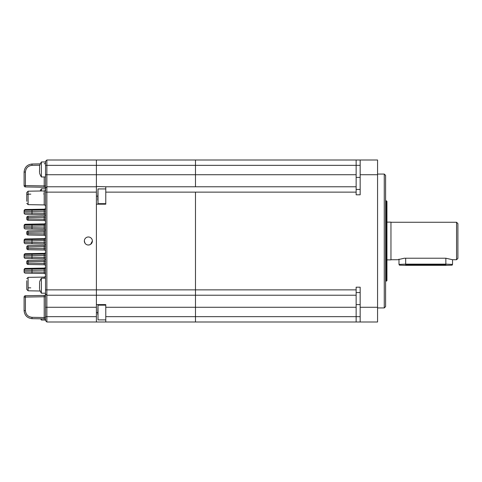 <?xml version="1.0" encoding="UTF-8"?>
<svg xmlns="http://www.w3.org/2000/svg" width="482" height="482" viewBox="0 0 482 482"><rect width="100%" height="100%" fill="white"/><g stroke="black" fill="none" stroke-linecap="round" stroke-linejoin="round"><path stroke-width="0.72" d="M45.525 188.113L46.862 186.775L46.862 289.869L96.4 289.869L96.4 295.225L46.862 295.225L46.862 322L45.525 320.663L45.525 161.337L46.862 160L46.862 186.775L96.4 186.775L96.4 289.869L96.4 204.181L105.775 204.181L105.775 186.775L195.475 186.775L195.475 174.725L195.475 186.775L356.144 186.775L356.144 192.131L195.475 192.131L195.475 295.225L195.475 289.869L356.144 289.869L356.144 295.225L195.475 295.225L195.475 322L195.475 316.65L356.144 316.65L356.144 322L46.862 322L96.4 322L96.4 295.225L96.4 304.6L105.775 304.6L105.775 322M45.525 161.337L46.862 160L195.475 160L195.475 165.35L195.475 160L377.569 160L377.569 322L360.162 322L360.162 287.194L356.144 287.194L356.144 289.869M377.569 174.725L360.162 174.725L360.162 194.806L356.144 194.806L356.144 192.131M360.162 322L356.144 322M356.144 295.225L356.144 307.275L195.475 307.275L195.475 295.225L46.862 295.225L46.862 289.869L45.525 289.869M356.144 160L356.144 165.35L195.475 165.35L195.475 174.725L356.144 174.725L356.144 186.775M384.262 174.056L385.6 175.394L385.6 306.606L384.262 307.944L384.262 174.056L377.569 174.056M356.144 307.275L356.144 316.65L360.162 316.65M360.162 165.35L356.144 165.35L356.144 174.725M356.144 189.45L360.162 189.45M360.162 174.725L360.162 160M360.162 292.55L356.144 292.55M105.775 307.275L195.475 307.275L195.475 316.65L105.775 316.65M96.4 186.775L96.4 160L96.4 186.474L105.775 186.775M45.525 165.35L195.475 165.35L195.475 174.725L45.525 174.725M105.775 192.131L195.475 192.131L195.475 289.869L96.4 289.869L96.4 295.225M44.205 278.198L44.205 277.078L28.095 277.361L28.095 290.797L26.775 289.453L26.775 280.729M84.35 241L85.025 243.229M88.369 245.019A4.019 4.019 0 0 1 84.886 238.994A4.019 4.019 0 0 1 91.845 238.994A4.019 4.019 0 0 1 88.369 245.019L89.899 244.711M90.598 244.338L92.381 241A4.019 4.019 0 0 1 86.356 244.476A4.019 4.019 0 0 1 86.356 237.524A4.019 4.019 0 0 1 92.381 241M45.525 293.887L46.862 295.225M26.775 284.488L26.775 282.566M26.775 194.577L26.775 192.547L26.775 194.577M26.775 201.271L26.775 192.547L28.095 191.203L28.095 204.639L44.205 204.922L44.205 190.926C44.495 191.203 44.934 190.758 45.525 189.589M26.775 199.434L26.775 197.512M45.525 270.107L24.1 270.432L24.1 271.818L45.525 272.143M25.407 269.095L25.413 268.426A1.338 1.338 0 0 0 24.1 269.763A1.338 1.338 0 0 1 25.413 268.426L44.205 268.094A1.338 1.338 0 0 0 45.525 266.757M24.1 256.418L24.1 255.032A1.338 1.338 0 0 1 25.413 253.695L44.205 253.369A1.338 1.338 0 0 0 45.525 252.032M25.413 253.695L25.407 254.363M45.525 240.651L24.1 240.976L24.1 242.362L45.525 242.693M25.407 239.638L25.413 238.97A1.338 1.338 0 0 0 24.1 240.307A1.338 1.338 0 0 1 25.413 238.97L44.205 238.638A1.338 1.338 0 0 0 45.525 237.301M45.525 225.919L24.1 226.251L24.1 227.637L45.525 227.962M24.281 225.582L24.1 225.582A1.338 1.338 0 0 1 25.413 224.238L44.205 223.913A1.338 1.338 0 0 0 45.525 222.576M25.413 224.238L25.407 224.913M24.1 212.237L24.1 210.851L24.1 212.237M24.281 210.851L24.1 210.851A1.338 1.338 0 0 1 25.413 209.513L44.205 209.188A1.338 1.338 0 0 0 45.525 207.844M25.413 209.513L25.407 210.182M39.789 165.212L31.993 165.35C28.016 165.826 25.823 168.055 25.413 172.044L25.413 185.594L44.205 185.919L44.205 187.257L25.413 186.932A1.338 1.338 0 0 1 24.1 185.594A1.338 1.338 0 0 0 25.413 186.932A1.338 1.338 0 0 1 24.1 185.594L24.1 172.044L24.1 185.594A1.338 1.338 0 0 0 25.413 186.932L44.205 187.257A1.338 1.338 0 0 1 45.525 188.601M45.525 185.919L44.205 185.919L44.205 187.257L25.413 186.932L25.413 185.594L24.1 185.594L24.1 172.044C24.588 167.26 27.221 164.585 31.993 164.013C27.221 164.585 24.588 167.26 24.1 172.044L25.413 172.044M31.993 165.35L31.993 164.013L40.325 163.862M44.205 163.796A1.338 1.338 0 0 0 45.525 162.458M25.413 210.182L44.205 209.857L25.413 210.182A1.338 1.338 0 0 0 24.1 211.52L24.1 212.905L24.1 211.52L31.993 211.405L31.993 213.02L45.525 213.237M25.413 214.243A1.338 1.338 0 0 1 24.1 212.905L31.993 213.02L31.993 214.357L25.413 214.243L44.205 214.574L31.993 214.357M45.525 211.194L44.205 211.194L44.205 214.574A1.338 1.338 0 0 1 45.525 215.912M45.525 208.513A1.338 1.338 0 0 1 44.205 209.857L44.205 211.194L31.993 211.405L31.993 210.068M45.525 223.244A1.338 1.338 0 0 1 44.205 224.582L25.413 224.913L44.205 224.582L44.205 229.299L25.413 228.974L44.205 229.299A1.338 1.338 0 0 1 45.525 230.637M25.413 228.974A1.338 1.338 0 0 1 24.1 227.637M25.413 224.913A1.338 1.338 0 0 0 24.1 226.251M45.525 237.969A1.338 1.338 0 0 1 44.205 239.313L25.413 239.638L44.205 239.313L44.205 244.031L25.413 243.699L44.205 244.031A1.338 1.338 0 0 1 45.525 245.368M25.413 243.699A1.338 1.338 0 0 1 24.1 242.362M25.413 239.638A1.338 1.338 0 0 0 24.1 240.976M25.413 254.363L44.205 254.038L25.413 254.363A1.338 1.338 0 0 0 24.1 255.707L24.1 257.093L24.1 255.707L31.993 255.593L31.993 257.207L45.525 257.418M25.413 258.43A1.338 1.338 0 0 1 24.1 257.093L31.993 257.207L31.993 258.545L25.413 258.43L44.205 258.756L31.993 258.545M45.525 255.376L44.205 255.376L44.205 258.756A1.338 1.338 0 0 1 45.525 260.093M45.525 252.701A1.338 1.338 0 0 1 44.205 254.038L44.205 255.376L31.993 255.593L31.993 254.249M45.525 267.426A1.338 1.338 0 0 1 44.205 268.763L25.413 269.095L44.205 268.763L44.205 273.487L25.413 273.155L44.205 273.487A1.338 1.338 0 0 1 45.525 274.824M25.413 273.155A1.338 1.338 0 0 1 24.1 271.818M25.413 269.095A1.338 1.338 0 0 0 24.1 270.432M45.525 320.211A1.338 1.338 0 0 0 44.205 318.873L31.993 318.662C27.221 318.084 24.588 315.409 24.1 310.625C24.588 315.409 27.221 318.084 31.993 318.662C27.221 318.084 24.588 315.409 24.1 310.625C24.588 315.409 27.221 318.084 31.993 318.662L44.205 318.873L31.993 318.662C27.221 318.084 24.588 315.409 24.1 310.625L24.1 297.075A1.338 1.338 0 0 1 25.413 295.737L44.205 295.412L25.413 295.737L25.413 310.625L24.1 310.625M45.525 294.068A1.338 1.338 0 0 1 44.205 295.412L44.205 296.749L25.413 297.075L25.413 310.625C25.823 314.613 28.016 316.843 31.993 317.319L44.205 317.536L44.205 296.749L45.525 296.749M25.413 297.075L24.1 297.075A1.338 1.338 0 0 1 25.413 295.737M45.525 317.536L44.205 317.536L44.205 318.873M45.525 266.805A1.338 1.338 0 0 1 44.205 268.143L44.217 268.763M26.974 269.064A1.338 1.338 0 0 1 28.095 268.426L44.205 268.143M28.095 268.426L28.083 269.046M45.525 252.074A1.338 1.338 0 0 1 44.205 253.418L44.217 254.038M28.083 254.321L28.095 253.695A1.338 1.338 0 0 0 26.974 254.339A1.338 1.338 0 0 1 28.095 253.695L44.205 253.418M45.525 237.349A1.338 1.338 0 0 1 44.205 238.686L44.217 239.307M28.083 239.59L28.095 238.97A1.338 1.338 0 0 0 26.974 239.608A1.338 1.338 0 0 1 28.095 238.97L44.205 238.686M45.525 222.624A1.338 1.338 0 0 1 44.205 223.961L44.217 224.582M28.083 224.865L28.095 224.238A1.338 1.338 0 0 0 26.974 224.883A1.338 1.338 0 0 1 28.095 224.238L44.205 223.961M45.525 207.893A1.338 1.338 0 0 1 44.205 209.23L44.217 209.857M28.083 210.134L28.095 209.513A1.338 1.338 0 0 0 26.974 210.158A1.338 1.338 0 0 1 28.095 209.513L44.205 209.23M45.525 263.395L44.205 263.395L44.205 261.449L45.525 261.449M45.525 266.076A1.338 1.338 0 0 0 44.205 264.732L28.095 264.455A1.338 1.338 0 0 1 26.775 263.118L26.775 261.732A1.338 1.338 0 0 1 28.095 260.388L28.095 264.455A1.338 1.338 0 0 1 26.775 263.118A1.338 1.338 0 0 0 28.095 264.455A1.338 1.338 0 0 1 26.775 263.118L26.775 261.732A1.338 1.338 0 0 1 28.095 260.388L44.205 260.111A1.338 1.338 0 0 0 45.344 259.43M45.525 248.67L44.205 248.67L44.205 246.718L45.525 246.718M26.775 248.387L26.775 247.001A1.338 1.338 0 0 1 28.095 245.663L28.095 249.724A1.338 1.338 0 0 1 26.775 248.387L44.205 248.67L44.205 250.007L28.095 249.724M28.095 245.663L44.205 245.38A1.338 1.338 0 0 0 45.344 244.705M45.525 251.345A1.338 1.338 0 0 0 44.205 250.007L44.205 248.67M45.525 233.939L44.205 233.939L44.205 231.993L45.525 231.993M26.775 233.662L26.775 232.276A1.338 1.338 0 0 1 28.095 230.938L28.095 234.999A1.338 1.338 0 0 1 26.775 233.662L44.205 233.939L44.205 235.276L28.095 234.999M28.095 230.938L44.205 230.655A1.338 1.338 0 0 0 45.344 229.98M45.525 236.62A1.338 1.338 0 0 0 44.205 235.276L44.205 233.939M45.525 219.214L44.205 219.214L44.205 217.268L45.525 217.268M45.525 221.889A1.338 1.338 0 0 0 44.205 220.551L44.205 219.214L26.775 218.93L26.775 217.545A1.338 1.338 0 0 1 28.095 216.207L28.095 220.268A1.338 1.338 0 0 1 26.775 218.93A1.338 1.338 0 0 0 28.095 220.268L44.205 220.551L28.095 220.268M28.095 216.207L44.205 215.924A1.338 1.338 0 0 0 45.344 215.249A1.338 1.338 0 0 1 44.205 215.924L44.205 217.268L26.775 217.545M28.095 264.455L44.205 264.732L28.095 264.455M386.401 200.831L386.938 201.368L386.938 280.632L386.401 281.169L386.401 200.831L385.6 200.831M390.956 259.744L397.698 259.744L404.344 258.219L445.85 258.219L452.544 259.726L456.562 259.744L456.562 222.256L390.956 222.256M397.698 259.744L398.988 259.461M386.938 222.124L390.956 222.124L390.956 259.876L386.938 259.876M456.562 222.256L457.9 223.594L457.9 258.406L456.562 259.744M436.547 265.082L428.384 265.07L436.547 265.082M97.738 200.144L98.009 188.938L98.009 203.663L105.775 203.663M97.738 314.457L98.009 305.166L98.009 319.897L105.775 319.897M45.525 161.97L41.392 161.97L41.392 176.966L45.525 176.966M39.632 165.742L39.59 165.862A13.388 13.388 0 0 1 41.392 161.97M39.482 166.477L39.632 167.164M39.524 171.351L39.62 167.001M39.482 172.454L39.566 171.321M39.632 173.189L39.59 173.074A13.388 13.388 0 0 0 41.392 176.966M45.525 278.198L41.392 278.198L41.392 293.195L45.525 293.195M39.632 281.976L39.59 282.091A13.388 13.388 0 0 1 41.392 278.198M39.482 282.711L39.632 283.398M39.524 287.579L39.62 283.235M39.482 288.688L39.566 287.555M39.632 289.423L39.59 289.308A13.388 13.388 0 0 0 41.392 293.195M45.525 188.805L41.392 188.805L41.392 190.974M41.392 318.825L41.392 320.03L45.513 320.03M360.162 307.275L377.569 307.275M356.144 177.4L360.162 177.4M360.162 304.6L356.144 304.6M97.738 196.15L96.4 196.15M97.738 312.631L96.4 312.631M96.4 307.275L45.525 307.275M45.525 316.65L96.4 316.65M96.4 192.131L45.525 192.131M44.217 186.606L44.211 187.227M44.205 185.919L44.205 176.966M31.993 224.793L31.993 229.089M31.993 239.524L31.993 243.814M31.993 268.98L31.993 273.27M44.205 295.412L44.205 296.749L44.205 295.412M31.993 317.319L31.993 318.662M28.637 194.18L30.818 194.144M43.663 193.939L44.205 193.927M28.095 194.192A1.338 0.741 180 0 0 26.944 194.577M30.77 287.85L28.631 287.82M26.775 263.118L44.205 263.395L44.205 264.732L44.205 263.395M44.205 261.449L44.205 260.111L44.205 261.449L26.775 261.732M44.205 246.718L44.205 245.38L44.205 246.718L26.775 247.001M44.205 230.655L44.205 231.993L26.775 232.276M44.205 215.924L44.205 217.268M44.205 219.214L44.205 220.551M445.85 258.219L445.85 264.136L452.544 264.413L452.544 259.726M405.681 258.219L405.681 264.136L445.85 264.136L445.85 264.829L405.681 264.829L405.681 265.329L445.85 265.329L445.85 264.829M398.988 259.129L398.988 264.413L405.681 264.136L405.681 264.829M398.988 264.413C400.168 265.365 396.794 265.076 405.681 265.329L445.85 265.329C454.737 265.076 451.363 265.365 452.544 264.413M384.262 307.944L377.569 307.944M44.205 204.922C44.579 204.687 45.013 205.133 45.525 206.26C45.013 205.133 44.579 204.687 44.205 204.922L28.095 204.639L26.775 203.302L28.095 204.639M26.775 192.547L28.095 191.203L44.205 190.926M28.095 290.797L40.193 291.007L28.095 290.797L26.775 289.453M44.205 277.078C44.495 277.355 44.934 276.909 45.525 275.74M28.095 277.361L26.775 278.698M98.009 188.938L105.775 188.938M98.009 305.166L105.775 305.166M41.392 188.805A13.388 13.388 0 0 0 40.193 190.993M40.657 318.813A13.388 13.388 0 0 0 41.392 320.03"/></g></svg>
